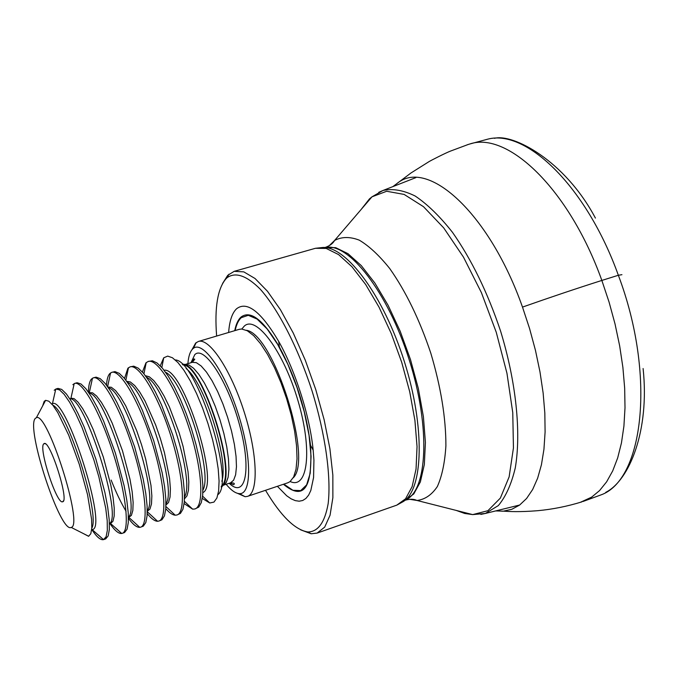 <?xml version="1.0" encoding="UTF-8"?>
<svg xmlns="http://www.w3.org/2000/svg" width="678" height="678" viewBox="0 0 678 678"><rect width="100%" height="100%" fill="white"/><g stroke="black" fill="none" stroke-linecap="round" stroke-linejoin="round"><path stroke-width="1.02" d="M495.635 510.924L503.381 511.161L511.822 509.297L519.611 505.076L526.594 498.474L532.645 489.516L537.62 478.253L541.425 464.794L543.942 449.302L545.095 431.988L544.832 413.105L543.129 392.96L539.985 371.908L535.451 350.314L529.586 328.584L522.501 307.1C489.88 214.553 429.894 160.084 399.045 181.975L392.85 186.636M580.368 502.33L591.648 497.135L599.572 490.575L606.632 481.821L612.709 470.888L617.692 457.887L621.455 442.912L623.913 426.157L625.006 407.809L624.667 388.121L622.887 367.374L619.667 345.89L615.039 324.008L609.064 302.066L601.852 280.438C569.088 188.772 507.398 130.947 469.701 144.024L467.057 144.846M583.004 501.483L600.784 494.974C643.388 480.244 656.27 375.663 618.353 275.268C586.504 186.458 526.408 129.074 487.982 139.1L469.701 144.024M43.731 443.87L44.163 443.565C50.028 439.658 69.648 501.576 62.613 501.762C56.825 504.729 38.383 448.116 43.731 443.87M35.273 418.445L36.4 417.673C47.511 411.393 83.877 526.128 71.173 527.399C60.495 533.942 25.611 427.852 35.273 418.445M42.621 405.969L44.172 401.376L45.621 400.325L48.816 401.198L52.926 405.317L57.766 412.571L68.673 435.081L79.334 464.438L87.53 494.584L91.589 519.263L91.801 527.976L90.818 533.705L88.581 536.306L83.004 533.383M54.198 390.257L55.884 389.019L59.537 389.892L64.198 394.367L69.673 402.325L75.69 413.453L81.945 427.225L93.861 459.837L98.878 476.939L105.726 508.22L107.217 520.772L107.327 530.433L106.09 536.781L103.497 539.629C100.556 540.298 96.623 536.9 91.7 529.45M55.884 389.019L58.011 388.392L61.706 389.409L66.393 393.977L71.86 401.978L77.851 413.08L84.08 426.793L95.912 459.184L104.895 492.474L107.709 507.271L109.209 519.806L109.344 529.493L108.149 535.925L105.709 538.883L103.607 539.595M101.785 538.095L98.064 534.739M54.147 396.189L55.257 391.299M72.851 384.689L74.648 383.417C82.25 380.519 100.403 412.707 113.328 453.667C126.354 494.593 130.057 531.357 122.167 533.366L121.718 533.484C118.625 533.874 114.633 530.484 109.743 523.306M74.648 383.417L77.106 382.731L81.013 383.994L85.86 388.697L91.428 396.706L97.463 407.715L103.675 421.224L115.362 453.023L124.125 485.745L126.828 500.364L128.235 512.839L128.295 522.594L127.049 529.23L124.583 532.518L122.167 533.366M119.718 531.662L115.828 528.128M72.478 391.359L73.622 386.231M88.428 392.113C88.538 385.706 89.504 381.392 91.352 379.163L93.25 377.866C101.268 374.849 119.76 406.766 132.625 447.548C145.601 488.296 148.872 525.035 140.583 527.187L139.744 527.357C136.71 527.509 132.939 524.492 128.43 518.323M93.25 377.866L96.09 377.137L100.2 378.646L105.183 383.477L110.845 391.494L116.913 402.393L123.108 415.699L134.651 446.904L143.194 479.066L145.787 493.508L147.109 505.915L147.101 515.721L145.812 522.552L143.321 526.153L140.583 527.187M137.456 525.264L133.388 521.535M126.057 511.246C121.048 502.881 116.074 492.491 111.15 480.075M90.632 386.63L91.81 381.239M106.514 385.146C106.836 379.553 107.904 375.731 109.7 373.68L111.701 372.358C120.133 369.222 138.956 400.876 151.762 441.48C164.678 482.05 167.534 518.772 158.838 521.06L157.576 521.272C154.703 521.212 151.253 518.653 147.228 513.602M111.701 372.358L114.963 371.612L119.26 373.358L124.388 378.316L130.117 386.333L136.21 397.122L142.372 410.224L153.762 440.844L162.093 472.447L164.601 486.702L165.839 499.033L165.771 508.89L164.44 515.89L161.932 519.789L158.838 521.06M155.016 518.899L150.762 514.958M108.616 382.002L109.828 376.324M124.515 378.477L127.896 368.239L130.007 366.891C138.837 363.637 157.982 395.045 170.729 435.471C183.594 475.863 186.035 512.56 176.941 514.992L175.212 515.204C172.517 514.983 169.381 512.814 165.788 508.678M130.007 366.891L133.736 366.162L138.21 368.137L143.448 373.205L149.245 381.222L155.347 391.901L161.483 404.791L172.712 434.844L177.28 450.607L180.84 465.871L183.255 479.948L184.416 492.186L184.297 502.084L182.933 509.246L180.416 513.432L176.941 514.992M172.407 512.576L167.932 508.39M126.439 377.476L127.684 371.476M142.431 372.044L145.94 362.849L148.151 361.476C157.381 358.103 176.848 389.257 189.535 429.513C202.349 469.727 204.383 506.398 194.9 508.966L192.662 509.161L184.136 503.618M148.151 361.476L152.397 360.781L157.033 362.976L162.381 368.146L168.229 376.163L174.339 386.723L180.433 399.41L186.247 413.673L191.501 428.886L195.967 444.344L199.434 459.353L201.756 473.236L202.849 485.389L202.688 495.313L201.298 502.618L198.773 507.085L194.9 508.966M189.62 506.288L184.916 501.839M144.092 373.044L145.38 366.705M160.254 365.815L163.737 357.798L167.686 356.111L172.415 357.747L177.916 362.527L183.967 370.324L190.298 380.841L196.612 393.638L202.612 408.139L208.01 423.657L212.536 439.446L215.985 454.76L218.197 468.854L219.079 481.1L218.621 490.957L216.884 498.033L213.96 502.093L209.756 502.991L202.29 498.449M175.373 359.942C196.823 360.433 235.283 481.778 218.036 494.533M182.289 364.323C201.985 360.408 239.512 478.829 221.164 486.974M187.899 363.645C188.467 356.374 190.086 351.45 192.772 348.865L193.349 348.373C202.875 340.339 224.859 371.366 238.292 414.055C251.902 456.684 251.801 494.711 239.393 493.635C235.546 493.431 231.13 490.313 226.138 484.295M191.993 349.695L195.637 343.085L198.349 341.483C209.299 337.576 230.918 369.866 244.25 412.165C257.725 454.421 258.649 493.279 247.445 496.389L245.122 496.711L237.52 493.338M198.349 341.483L239.249 329.322L241.622 329.008L247.284 330.737L253.691 335.678L260.572 343.712L267.624 354.543L274.539 367.73L280.98 382.689L286.641 398.732L291.252 415.106L294.608 431.047L296.549 445.802L297.023 458.718L296.023 469.252L293.642 476.981L289.998 481.66L287.879 482.77L247.445 496.389M228.639 332.474C229.486 320.991 232.096 313.109 236.486 308.846C246.885 300.651 260.962 311.507 278.709 341.424C295.498 370.959 309.88 416.334 313.168 450.15L313.931 460.184L313.575 477.524L310.821 490.474L308.617 495.11L305.905 498.449L302.744 500.483L299.193 501.203L295.286 500.635L291.099 498.805L286.675 495.762L277.395 486.304M216.629 336.051C214.443 307.617 217.587 288.497 226.071 278.692L227.215 277.616C235.63 271.785 246.623 275.615 260.183 289.091C278.268 309.363 297.964 347.551 311.982 390.697C325.381 434.047 331.279 476.609 328.169 503.593C324.847 522.424 318.075 531.883 307.837 531.967C294.922 529.849 280.819 515.966 265.522 490.296M222.587 283.455L227.74 275.319L234.19 271.336L243.8 271.87L255.055 278.514L267.454 291.252L280.412 309.676L293.243 333.017L305.253 360.111L315.736 389.511L324.101 419.58L329.898 448.641L332.847 475.109L332.873 497.635L330.067 515.195L324.703 527.103L317.143 533.077L311.185 533.764L300.685 529.857M621.938 274.683L618.353 275.268L601.852 280.438C576.859 288.379 550.409 297.269 522.501 307.1M52.791 405.147C67.58 411.224 100.386 514.712 91.793 528.196M52.13 404.351L52.426 403.757C65.91 395.181 108.26 528.781 92.293 529.543L91.674 529.662M69.826 398.723C84.725 396.105 123.108 517.187 109.412 523.636M70.656 398.91L70.953 398.181L74.063 398.613L78.046 402.139L82.716 408.673L87.852 417.928L93.174 429.454L103.259 456.853L110.802 485.067L113.09 497.55L114.226 508.076L114.167 516.102L112.946 521.28L110.65 523.424L109.607 523.45M89.165 393.189C105.082 393.342 141.329 507.72 128.413 517.017M89.293 393.223L89.31 392.689L92.53 392.791L96.64 396.071L101.463 402.444L106.751 411.622L112.209 423.157L122.481 450.768L129.99 479.244L132.168 491.821L133.134 502.373L132.863 510.356L131.388 515.407L128.82 517.339L128.498 516.916M108.421 387.782C125.176 390.392 159.457 498.559 147.27 510.348M107.912 387.053L111.294 387.248L115.548 390.57L120.472 396.918L125.82 406.02L136.651 430.572L141.532 444.726L145.694 459.099L150.982 485.414L151.855 495.94L151.491 503.957L149.923 509.127L147.27 511.237M127.566 382.494C145.033 387.299 177.475 489.652 165.966 503.635M126.744 381.341L130.329 381.951L134.702 385.536L139.685 391.969L145.016 400.986L155.669 424.979L160.423 438.734L164.457 452.718L169.576 478.465L170.407 488.914L170.051 497.042L168.534 502.491L165.957 505.059M146.618 377.315C164.652 384.079 195.366 480.982 184.518 496.889M145.473 375.748L149.228 376.739L153.72 380.536L158.728 387.036L164.042 395.969L169.398 406.936L179.153 432.801L183.077 446.412L188.018 471.608L188.823 481.973L188.467 490.177L186.992 495.864L184.484 498.839M165.568 372.247C184.06 380.756 213.146 472.515 202.934 490.118M164.093 370.264C182.891 366.027 220.672 485.228 202.866 492.601M186.111 368.578C204.375 381.951 229.054 459.837 221.833 481.287M182.882 364.908C202.442 363.832 237.919 475.761 221.308 486.151M184.28 364.688L188.857 364.942L193.586 368.256L198.866 374.383L204.425 383.078L210.002 393.935L215.282 406.41L219.994 419.851L223.884 433.564L226.757 446.802L228.452 458.879L228.918 469.193L228.139 477.244L226.172 482.677L222.579 485.524M184.891 364.552L192.34 362.306L196.357 362.679L201.137 365.959L206.459 372.069L212.061 380.739L217.655 391.562L222.952 404.012L227.655 417.428L231.537 431.106L234.376 444.327L236.046 456.404L236.461 466.718L235.63 474.77L233.613 480.21L230.545 482.829L223.164 485.279M190.993 362.713L194.764 354.679C204.154 344.771 228.274 381.816 239.885 426.199C251.775 470.608 245.266 499.033 229.206 483.27M246.461 330.305C273.471 333.779 313.295 459.413 293.21 477.812M241.843 329.016L244.19 326.203C255.97 314.584 283.54 351.212 298.006 400.808C312.753 450.37 307.753 489.863 290.176 481.524M235.156 330.533C236.41 324.542 238.444 320.262 241.249 317.694L248.267 315.304L257.081 319.058L267.124 328.932L277.658 344.399L287.896 364.417L297.006 387.477L304.244 411.775L309.049 435.361L311.066 456.37L310.202 473.261L306.626 484.889L300.685 490.609L292.888 490.262L283.845 484.134M234.732 330.661C235.978 324.304 238.063 319.779 240.987 317.092C250.529 309.871 263.327 319.838 279.378 346.975C295.837 377.799 306.219 410.546 310.516 445.226C312.863 488.135 303.829 501.152 283.421 484.27M234.19 271.336L315.397 248.301L326.203 248.428L338.559 254.572L351.924 266.708L365.645 284.472L379.002 307.109L391.248 333.508L401.69 362.264L409.724 391.782L414.919 420.419L417.038 446.616L416.055 469.04L412.122 486.66L405.554 498.805L396.8 505.135L317.143 533.077M315.397 248.301L322.686 247.487C346.153 245.843 383.579 295.659 404.317 361.433C425.259 427.148 423.36 489.423 403.224 501.601L396.8 505.135M325.067 247.555C348.255 241.741 387.74 291.667 409.224 359.874C430.954 428.004 427.437 491.558 405.13 500.169M329.211 245.707L334.585 240.47C332.923 243.546 329.703 245.902 324.906 247.546L335.695 247.656L347.992 253.682L361.272 265.598L374.875 283.048L388.096 305.286L400.181 331.22L410.461 359.484L418.343 388.511L423.403 416.673L425.411 442.463L424.335 464.566L420.352 481.956L413.766 493.965L405.003 500.271C409.876 498.855 413.868 498.923 416.995 500.474L409.588 499.296M361.018 209.629L369.468 198.891L371.976 196.832L334.585 240.47C341.687 236.664 349.916 236.554 359.255 240.148C369.069 245.961 379.231 255.428 389.74 268.556C405.817 291.354 419.487 319.516 430.767 353.052C440.87 386.952 445.912 417.851 445.904 445.751C444.87 462.532 442.022 476.125 437.352 486.533C431.776 494.847 424.996 499.5 416.995 500.474L472.702 514.602L464.684 513.466L456.362 510.466M378.765 192.315L382.994 190.476L371.976 196.832L386.663 191.264L404.113 194.417L423.496 206.688L443.709 227.893L463.472 257.115L481.422 292.676L496.262 332.288L506.949 373.222L512.763 412.631L513.441 447.895L509.136 476.871L500.364 498.076L487.906 510.704L472.702 514.602L485.372 513.458L480.846 514.399M415.919 177.602L382.994 190.476C392.672 188.348 403.418 190.213 415.224 196.052C427.437 204.256 439.836 216.324 452.429 232.266C471.507 259.437 487.541 292.328 500.534 330.94C516.144 381.807 521.323 432.75 515.263 467.964C511.398 484.211 505.737 496.754 498.305 505.61L485.372 513.458L519.695 505.017M393.232 186.484L398.554 182.263M399.045 181.975L411.046 172.932L428.742 161.805C430.403 160.669 445.836 152.855 450.489 151.092L468.583 144.346M494.448 138.329C512.627 133.397 564.706 160.169 595.411 218.079M605.708 492.381C629.328 480.516 649.778 430.7 643.1 368.527M503.381 511.161C509.237 511.543 519.28 512.17 537.705 510.695C552.417 509.348 567.155 506.407 581.894 501.864M496.033 510.822L502.813 511.204M45.418 443.844L44.163 443.565M63.469 500.813L62.613 501.762M71.173 527.399L88.708 536.264M36.4 417.673L45.621 400.325M103.497 539.629L91.716 529.23M52.426 403.757L55.774 389.062M121.718 533.484L109.98 523.001M70.953 398.181L74.207 383.587M128.82 517.339L139.744 527.357M89.31 392.689L92.471 378.205M147.27 511.72L157.576 521.272M107.624 386.655L110.556 372.917M165.915 506.5L175.212 515.204M125.879 380.18L128.464 367.713M184.357 501.313L192.662 509.161M143.939 373.798L146.211 362.594M202.603 496.152L209.756 502.991M161.83 367.51L163.737 357.798M192.34 362.306L194.781 359.23L194.137 358.984C193.722 358.662 192.959 359.815 191.866 362.442M230.071 482.982C232.368 484.456 233.647 484.965 233.918 484.499C234.969 483.389 233.842 482.829 230.545 482.829M239.393 493.635L245.122 496.711M193.349 348.373L196.256 342.56M278.709 341.424L279.378 346.975C295.811 377.807 306.193 410.554 310.516 445.226L313.168 450.15M307.837 531.967L311.185 533.764M227.215 277.616L228.918 274.217"/></g></svg>
